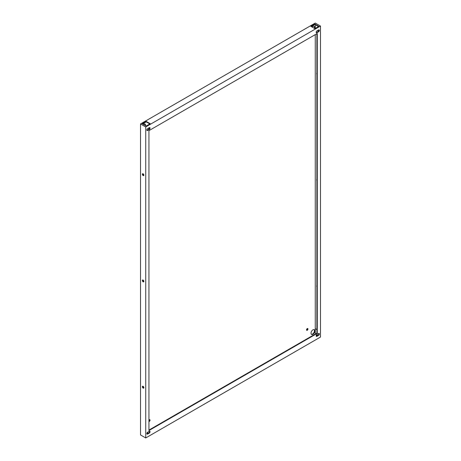 <?xml version="1.0" encoding="UTF-8"?>
<svg xmlns="http://www.w3.org/2000/svg" width="461" height="461" viewBox="0 0 461 461"><rect width="100%" height="100%" fill="white"/><g stroke="black" fill="none" stroke-linecap="round" stroke-linejoin="round"><path stroke-width="0.69" d="M148.938 421.198L148.938 421.198A1.02 0.588 -60 0 0 149.606 419.666M314.091 329.615A2.72 1.573 -60 0 1 313.901 332.617A2.72 1.573 -60 0 1 311.4 334.277M307.522 328.497A1.02 0.588 -60 0 1 306.853 330.024A1.02 0.588 -60 0 1 306.582 330.122M144.794 123.946A2.72 1.573 -60 0 1 145.146 125.409M314.091 26.202A2.72 1.573 -60 0 1 314.298 28.323M140.519 123.94L140.519 434.942L145.734 437.95L145.734 126.948L140.519 123.94L315.266 23.05L320.481 26.058L320.481 337.06L145.734 437.95M148.938 420.132A1.02 0.588 -60 0 1 149.848 419.712A1.02 0.588 -60 0 1 150.004 420.53A1.02 0.588 -60 0 1 149.341 421.429A1.02 0.588 -60 0 1 148.938 421.521M312.944 329.84A2.72 1.573 -60 0 1 314.304 329.707A2.72 1.573 -60 0 1 314.304 332.848A2.72 1.573 -60 0 1 311.584 334.421A2.72 1.573 -60 0 1 311.163 332.237A2.72 1.573 -60 0 1 312.944 329.84M307.251 330.255A1.02 0.588 -60 0 1 306.744 330.307A1.02 0.588 -60 0 1 306.744 329.131A1.02 0.588 -60 0 1 307.764 328.543A1.02 0.588 -60 0 1 307.919 329.356A1.02 0.588 -60 0 1 307.251 330.255M143.348 124.366A2.72 1.573 -60 0 1 143.648 124.17A2.72 1.573 -60 0 1 145.008 124.038A2.72 1.573 -60 0 1 145.549 125.64M148.615 129.449A1.02 0.588 -60 0 1 149.646 128.1M312.155 27.084A2.72 1.573 -60 0 1 312.944 26.427A2.72 1.573 -60 0 1 314.304 26.294A2.72 1.573 -60 0 1 314.696 28.553M147.975 433.415L147.047 432.879M316.632 336.04L316.154 335.769M143.89 175.122A1.078 0.622 60 0 1 143.665 175.618A1.078 0.622 60 0 1 142.587 174.996A1.078 0.622 60 0 1 142.587 173.751A1.078 0.622 60 0 1 143.417 174.039A1.078 0.622 60 0 1 143.89 175.122M143.89 281.383A1.078 0.622 60 0 1 143.665 281.878A1.078 0.622 60 0 1 142.587 281.256A1.078 0.622 60 0 1 142.587 280.011A1.078 0.622 60 0 1 143.417 280.3A1.078 0.622 60 0 1 143.89 281.383M143.89 387.643A1.078 0.622 60 0 1 143.665 388.139A1.078 0.622 60 0 1 142.587 387.517A1.078 0.622 60 0 1 142.587 386.272A1.078 0.622 60 0 1 143.417 386.56A1.078 0.622 60 0 1 143.89 387.643M145.734 126.948L320.481 26.058M142.207 123.709L146.212 121.393L150.223 123.709L146.212 126.02L142.207 123.709M310.858 26.335L314.869 24.024L318.874 26.335L314.869 28.651L310.858 26.335M315.266 334.052L315.266 34.621M315.266 28.421L315.266 24.715M149.26 433.138L147.658 434.06A1.135 0.657 -60 0 1 147.088 434.118A1.135 0.657 -60 0 1 146.915 433.207A1.135 0.657 -60 0 1 147.658 432.211L149.26 431.283A1.135 0.657 -60 0 1 149.825 431.231A1.135 0.657 -60 0 1 149.998 432.136A1.135 0.657 -60 0 1 149.26 433.138L148.857 432.908L147.255 433.83L147.658 434.06M318.557 335.395L316.949 336.323A1.135 0.657 -60 0 1 316.384 336.374A1.135 0.657 -60 0 1 316.211 335.47A1.135 0.657 -60 0 1 316.949 334.467L318.557 333.545A1.135 0.657 -60 0 1 319.121 333.487A1.135 0.657 -60 0 1 319.294 334.398A1.135 0.657 -60 0 1 318.557 335.395L318.153 335.164L316.551 336.086L316.949 336.323M149.26 129.541L147.658 130.463A1.135 0.657 -60 0 1 147.088 130.521A1.135 0.657 -60 0 1 146.915 129.61A1.135 0.657 -60 0 1 147.658 128.613L149.26 127.685A1.135 0.657 -60 0 1 149.825 127.634A1.135 0.657 -60 0 1 149.998 128.538A1.135 0.657 -60 0 1 149.26 129.541L148.857 129.305L147.255 130.233L147.658 130.463M318.557 31.797L316.949 32.725A1.135 0.657 -60 0 1 316.384 32.777A1.135 0.657 -60 0 1 316.211 31.872A1.135 0.657 -60 0 1 316.949 30.87L318.557 29.948A1.135 0.657 -60 0 1 319.121 29.89A1.135 0.657 -60 0 1 319.294 30.801A1.135 0.657 -60 0 1 318.557 31.797L318.153 31.567L316.551 32.489L316.949 32.725M148.938 130.647L317.272 33.463L317.272 333.361L148.938 430.545L148.938 130.647M147.272 432.545L148.379 433.184M316.246 335.36L317.03 335.81M142.829 173.705A1.078 0.622 -120 0 0 142.991 174.765A1.078 0.622 -120 0 0 143.826 175.434M142.829 279.965A1.078 0.622 -120 0 0 142.991 281.026A1.078 0.622 -120 0 0 143.826 281.694M142.829 386.22A1.078 0.622 -120 0 0 142.991 387.286A1.078 0.622 -120 0 0 143.826 387.955M149.819 123.94L146.212 121.854L146.212 121.393M146.212 121.854L142.605 123.94M318.476 26.565L314.869 24.485L314.869 24.024M314.869 24.485L311.261 26.565M316.874 74.221A1.078 0.622 60 0 1 316.713 73.587A1.078 0.622 60 0 1 316.874 73.143M316.874 180.482A1.078 0.622 60 0 1 316.713 179.848A1.078 0.622 60 0 1 316.874 179.398M316.874 286.736A1.078 0.622 60 0 1 316.713 286.108A1.078 0.622 60 0 1 316.874 285.659M317.433 30.593L318.539 31.233L317.433 30.593M316.874 329.609L315.266 328.681L316.874 329.609M317.675 335.441L316.569 334.801M146.926 433.939A1.135 0.657 120 0 0 147.255 433.83M148.857 432.908A1.135 0.657 120 0 0 149.589 431.179M316.223 336.196A1.135 0.657 120 0 0 316.551 336.086M318.153 335.164A1.135 0.657 120 0 0 318.885 333.436M146.926 130.342A1.135 0.657 120 0 0 147.255 130.233M148.857 129.305A1.135 0.657 120 0 0 149.589 127.582M316.223 32.598A1.135 0.657 120 0 0 316.551 32.489M318.153 31.567A1.135 0.657 120 0 0 318.885 29.838M317.272 333.361L316.874 333.124L316.874 33.693M148.938 430.084L316.874 333.124"/></g></svg>
